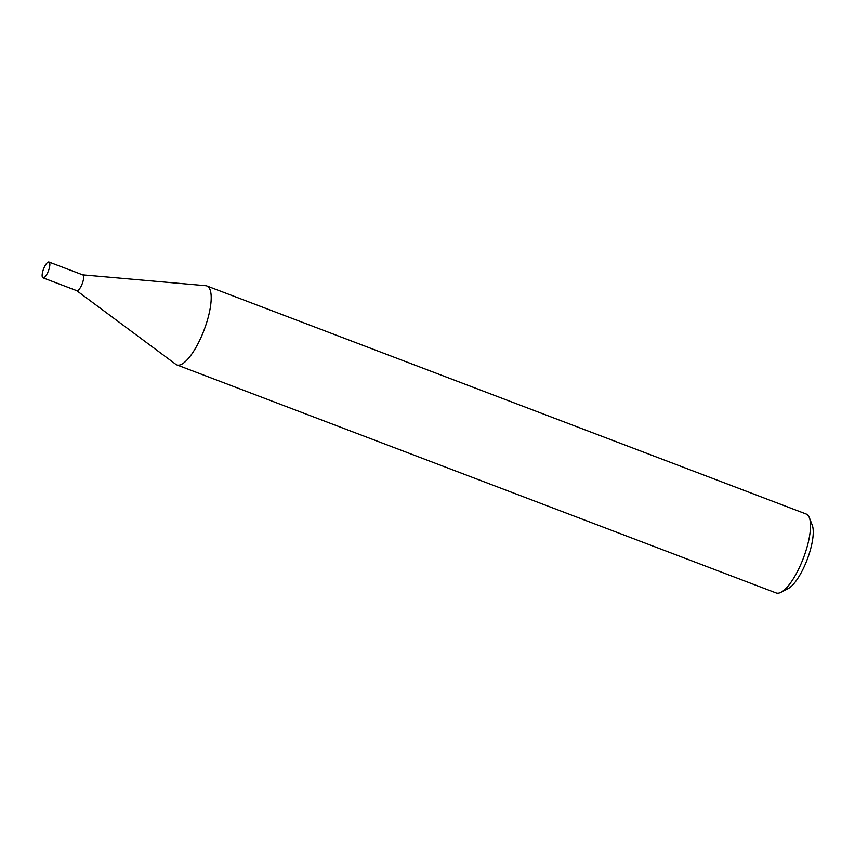 <?xml version="1.0" encoding="UTF-8"?>
<svg xmlns="http://www.w3.org/2000/svg" width="855" height="855" viewBox="0 0 855 855"><rect width="100%" height="100%" fill="white"/><g stroke="black" fill="none" stroke-linecap="round" stroke-linejoin="round"><path stroke-width="1.28" d="M76.672 290.636L175.831 364.348A42.237 13.049 -69.2 0 0 176.846 364.903A42.237 13.049 -69.2 0 0 181.346 364.412A42.237 13.049 -69.2 0 0 208.107 317.654A42.237 13.049 -69.2 0 0 206.878 285.965A42.237 13.049 -69.2 0 0 205.766 285.709L82.678 274.85M76.576 290.572A8.443 2.608 -69.2 0 0 77.677 290.582A8.443 2.608 -69.2 0 0 82.775 282.118A8.443 2.608 -69.2 0 0 82.561 274.84M176.846 364.903L776.158 592.964A42.237 13.049 -69.2 0 0 780.936 592.333A42.237 13.049 -69.2 0 0 807.419 545.714A42.237 13.049 -69.2 0 0 809.343 517.67A42.237 13.049 -69.2 0 0 806.201 514.026L206.878 285.965M780.936 592.333L788.096 588.646A35.899 11.094 -69.2 0 0 810.615 549.017A35.899 11.094 -69.2 0 0 812.25 525.184L809.343 517.67M42.996 277.822L76.779 290.679A8.443 2.608 -69.2 0 0 83.031 281.231A8.443 2.608 -69.2 0 0 82.785 274.893L49.002 262.036A8.443 2.608 -69.2 0 0 42.75 271.484A8.443 2.608 -69.2 0 0 42.996 277.822A8.443 2.608 -69.2 0 0 49.248 268.374A8.443 2.608 -69.2 0 0 49.002 262.036"/></g></svg>
